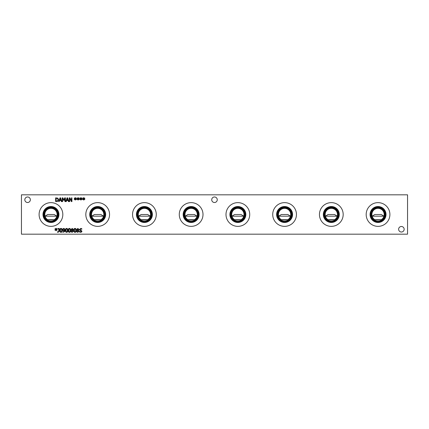 <?xml version="1.0" encoding="UTF-8"?>
<svg xmlns="http://www.w3.org/2000/svg" width="429" height="429" viewBox="0 0 429 429"><rect width="100%" height="100%" fill="white"/><g stroke="black" fill="none" stroke-linecap="round" stroke-linejoin="round"><path stroke-width="0.64" d="M77.826 228.791L77.204 229.349L78.089 230.126L78.464 229.381L77.826 228.791M78.094 230.609L77.542 230.373L77.118 231.177L77.837 231.955L78.534 231.252L78.094 230.609M79.049 231.204L77.831 232.33L76.93 232.009L76.614 231.21L77.247 230.25L76.7 229.408L77.831 228.421L78.952 229.376L78.384 230.255L79.049 231.204M75.713 230.373L75.574 229.236L75.027 228.845L74.469 229.242L74.469 231.504L75.027 231.907L75.579 231.515L75.713 230.373M75.027 228.432C75.836 228.426 76.233 229.075 76.223 230.373C76.228 231.698 75.831 232.346 75.027 232.325C74.217 232.33 73.815 231.681 73.831 230.378C73.82 229.054 74.222 228.405 75.027 228.432M59.24 228.507L59.24 231.274L58.135 232.298L57.475 232.223L57.475 231.746L58.639 231.665L58.746 231.081L58.746 228.904L57.953 228.904L57.953 228.507L59.24 228.507M56.29 229.499L57.18 230.019L57.014 230.293L56.194 229.751L56.215 230.663L55.899 230.663L55.915 229.751L55.1 230.298L54.933 230.019L55.818 229.499L54.933 228.984L55.1 228.705L55.915 229.252L55.899 228.341L56.215 228.341L56.194 229.252L57.014 228.711L57.18 228.984L56.29 229.499M61.685 230.373L61.551 229.236L61.004 228.845L60.446 229.242L60.441 231.504L61.004 231.907L61.551 231.515L61.685 230.373M61.004 228.432C61.808 228.426 62.205 229.075 62.194 230.373C62.205 231.698 61.808 232.346 61.004 232.325C60.189 232.33 59.792 231.681 59.808 230.378C59.797 229.054 60.194 228.405 61.004 228.432M64.227 229.054L63.755 228.839L63.079 229.703L63.336 230.352L64.479 230.276L64.227 229.054M62.977 230.673L62.57 229.719L62.924 228.78L63.76 228.432L64.586 228.77L64.993 230.153L64.581 231.719L62.897 232.266L62.897 231.783L63.385 231.885L64.479 230.636L62.977 230.673M67.294 230.373L67.16 229.236L66.613 228.845L66.055 229.242L66.05 231.504L66.613 231.907L67.165 231.515L67.294 230.373M66.613 228.432C67.417 228.426 67.82 229.075 67.803 230.373C67.814 231.698 67.417 232.346 66.613 232.325C65.803 232.33 65.401 231.681 65.417 230.378C65.406 229.054 65.803 228.405 66.613 228.432M70.104 230.373L69.965 229.236L69.418 228.845L68.86 229.242L68.855 231.504L69.418 231.907L69.97 231.515L70.104 230.373M69.418 228.432C70.227 228.426 70.624 229.075 70.608 230.373C70.619 231.698 70.222 232.346 69.418 232.325C68.608 232.33 68.206 231.681 68.222 230.378C68.211 229.054 68.608 228.405 69.418 228.432M72.217 228.791L71.595 229.349L72.48 230.126L72.85 229.381L72.217 228.791M72.485 230.609L71.933 230.373L71.509 231.177L72.228 231.955L72.919 231.252L72.485 230.609M73.439 231.204L72.217 232.33L71.321 232.009L70.999 231.21L71.632 230.25L71.091 229.408L72.217 228.421L73.343 229.376L72.774 230.255L73.439 231.204M81.628 231.971L80.652 232.309L79.424 232.019L79.424 231.397L80.614 231.88L81.451 231.258L79.697 230.185L79.451 229.51L80.711 228.442L81.821 228.684L81.821 229.274L80.743 228.871L79.971 229.456L81.966 231.177L81.628 231.971M21.45 234.175L407.55 234.175L407.55 194.825L21.45 194.825L21.45 234.175M81.172 198.847L82.057 199.362L81.896 199.641L81.076 199.094L81.092 200.005L80.775 200.005L80.791 199.094L79.976 199.641L79.81 199.367L80.7 198.847L79.81 198.327L79.976 198.053L80.797 198.6L80.775 197.683L81.092 197.683L81.07 198.6L81.896 198.053L82.057 198.332L81.172 198.847M75.558 198.847L76.448 199.362L76.282 199.641L75.461 199.094L75.483 200.005L75.166 200.005L75.182 199.094L74.367 199.641L74.201 199.367L75.086 198.847L74.201 198.327L74.367 198.053L75.182 198.6L75.166 197.683L75.483 197.683L75.461 198.6L76.282 198.053L76.448 198.332L75.558 198.847M65.417 197.849L65.417 201.587L64.924 201.587L64.924 198.37L63.948 200.558L62.677 198.37L62.677 201.587L62.216 201.587L62.216 197.849L62.891 197.849L63.824 199.93L64.725 197.849L65.417 197.849M59.229 201.587L58.725 201.587L59.985 197.849L60.596 197.849L61.856 201.587L61.336 201.587L60.993 200.541L59.567 200.541L59.229 201.587M57.835 198.15L58.591 199.721L57.829 201.287L55.641 201.587L55.641 197.849L57.835 198.15M66.275 201.587L65.771 201.587L67.031 197.849L67.643 197.849L68.903 201.587L68.383 201.587L68.039 200.541L66.613 200.541L66.275 201.587M71.933 197.849L71.933 201.587L71.375 201.587L69.723 198.364L69.723 201.587L69.262 201.587L69.262 197.849L69.965 197.849L71.471 200.81L71.471 197.849L71.933 197.849M78.368 198.847L79.252 199.362L79.092 199.641L78.266 199.094L78.287 200.005L77.971 200.005L77.987 199.094L77.172 199.641L77.005 199.367L77.89 198.847L77.005 198.327L77.172 198.053L77.992 198.6L77.971 197.683L78.287 197.683L78.266 198.6L79.092 198.053L79.252 198.332L78.368 198.847M83.977 198.847L84.862 199.362L84.701 199.641L83.88 199.094L83.896 200.005L83.58 200.005L83.596 199.094L82.781 199.641L82.615 199.367L83.505 198.847L82.615 198.327L82.781 198.053L83.601 198.6L83.58 197.683L83.896 197.683L83.875 198.6L84.701 198.053L84.862 198.332L83.977 198.847M389.902 214.5A11.862 11.862 0 0 1 378.04 226.362A11.862 11.862 0 0 1 366.178 214.5A11.862 11.862 0 0 1 378.04 202.638A11.862 11.862 0 0 1 389.902 214.5M343.179 214.5A11.862 11.862 0 0 1 331.311 226.362A11.862 11.862 0 0 1 319.449 214.5A11.862 11.862 0 0 1 331.311 202.638A11.862 11.862 0 0 1 343.179 214.5M296.45 214.5A11.862 11.862 0 0 1 284.588 226.362A11.862 11.862 0 0 1 272.726 214.5A11.862 11.862 0 0 1 284.588 202.638A11.862 11.862 0 0 1 296.45 214.5M249.726 214.5A11.862 11.862 0 0 1 237.864 226.362A11.862 11.862 0 0 1 225.997 214.5A11.862 11.862 0 0 1 237.864 202.638A11.862 11.862 0 0 1 249.726 214.5M203.003 214.5A11.862 11.862 0 0 1 191.136 226.362A11.862 11.862 0 0 1 179.274 214.5A11.862 11.862 0 0 1 191.136 202.638A11.862 11.862 0 0 1 203.003 214.5M156.274 214.5A11.862 11.862 0 0 1 144.412 226.362A11.862 11.862 0 0 1 132.55 214.5A11.862 11.862 0 0 1 144.412 202.638A11.862 11.862 0 0 1 156.274 214.5M109.551 214.5A11.862 11.862 0 0 1 97.689 226.362A11.862 11.862 0 0 1 85.821 214.5A11.862 11.862 0 0 1 97.689 202.638A11.862 11.862 0 0 1 109.551 214.5M62.822 214.5A11.862 11.862 0 0 1 50.96 226.362A11.862 11.862 0 0 1 39.098 214.5A11.862 11.862 0 0 1 50.96 202.638A11.862 11.862 0 0 1 62.822 214.5M217.256 199.742A2.762 2.762 0 0 1 214.489 202.509A2.762 2.762 0 0 1 211.728 199.742A2.762 2.762 0 0 1 214.489 196.981A2.762 2.762 0 0 1 217.256 199.742M30.352 199.742A2.762 2.762 0 0 1 27.59 202.509A2.762 2.762 0 0 1 24.823 199.742A2.762 2.762 0 0 1 27.59 196.981A2.762 2.762 0 0 1 30.352 199.742M404.156 229.258A2.762 2.762 0 0 1 401.394 232.019A2.762 2.762 0 0 1 398.627 229.258A2.762 2.762 0 0 1 401.394 226.491A2.762 2.762 0 0 1 404.156 229.258M60.28 198.359L59.706 200.118L60.859 200.118L60.28 198.359M57.507 198.504L56.14 198.284L56.14 201.158L57.55 200.911L58.071 199.716L57.507 198.504M67.326 198.359L66.752 200.118L67.905 200.118L67.326 198.359M328.088 214.5L325.402 216.184L337.226 216.184L334.54 214.5L328.029 214.532M334.534 219.734L328.094 219.734A6.145 6.145 0 0 1 326.641 210.505A6.145 6.145 0 0 1 335.987 210.505A6.145 6.145 0 0 1 334.534 219.734L335.253 220.018L327.375 220.018L328.094 219.734M234.636 214.5L231.95 216.184L243.774 216.184L241.093 214.5L234.577 214.532M241.087 219.734L234.642 219.734A6.145 6.145 0 0 1 233.188 210.505A6.145 6.145 0 0 1 242.535 210.505A6.145 6.145 0 0 1 241.087 219.734L241.8 220.018L233.923 220.018L234.642 219.734M141.184 214.5L138.497 216.184L150.322 216.184L147.64 214.5L141.13 214.532M147.635 219.734L141.189 219.734A6.145 6.145 0 0 1 139.741 210.505A6.145 6.145 0 0 1 149.083 210.505A6.145 6.145 0 0 1 147.635 219.734L148.348 220.018L140.476 220.018L141.189 219.734M45.05 216.184L47.721 214.505L54.199 214.505L56.875 216.184L45.05 216.184M54.193 219.734L47.732 219.734A6.145 6.145 0 0 1 46.289 210.5A6.145 6.145 0 0 1 55.631 210.5A6.145 6.145 0 0 1 54.193 219.728L54.901 220.013L47.024 220.018L47.732 219.734M94.46 214.5L91.774 216.184L103.598 216.184L100.912 214.5L94.401 214.532M100.906 219.734L94.466 219.734A6.145 6.145 0 0 1 93.013 210.505A6.145 6.145 0 0 1 102.359 210.505A6.145 6.145 0 0 1 100.906 219.734L101.625 220.018L93.747 220.018L94.466 219.734M187.907 214.5L185.226 216.184L197.05 216.184L194.364 214.5L187.854 214.532M194.358 219.734L187.913 219.734A6.145 6.145 0 0 1 186.465 210.505A6.145 6.145 0 0 1 195.812 210.505A6.145 6.145 0 0 1 194.358 219.734L195.077 220.018L187.2 220.018L187.913 219.734M281.36 214.5L278.678 216.184L290.503 216.184L287.816 214.5L281.306 214.532M287.811 219.734L281.365 219.734A6.145 6.145 0 0 1 279.917 210.505A6.145 6.145 0 0 1 289.259 210.505A6.145 6.145 0 0 1 287.811 219.734L288.524 220.018L280.652 220.018L281.365 219.734M374.812 214.5L372.125 216.184L383.95 216.184L381.268 214.5L374.758 214.532M381.263 219.734L374.817 219.734A6.145 6.145 0 0 1 373.364 210.505A6.145 6.145 0 0 1 382.711 210.505A6.145 6.145 0 0 1 381.263 219.734L381.976 220.018L374.099 220.018L374.817 219.734M324.538 214.5A6.778 6.778 0 0 0 334.7 220.372A6.778 6.778 0 0 0 334.7 208.628A6.778 6.778 0 0 0 324.538 214.5M231.086 214.5A6.778 6.778 0 0 0 241.254 220.372A6.778 6.778 0 0 0 241.254 208.628A6.778 6.778 0 0 0 231.086 214.5M137.634 214.5A6.778 6.778 0 0 0 147.801 220.372A6.778 6.778 0 0 0 147.801 208.628A6.778 6.778 0 0 0 137.634 214.5M44.182 214.5A6.778 6.778 0 0 0 54.349 220.372A6.778 6.778 0 0 0 54.349 208.628A6.778 6.778 0 0 0 44.182 214.5M90.91 214.5A6.778 6.778 0 0 0 101.078 220.372A6.778 6.778 0 0 0 101.078 208.628A6.778 6.778 0 0 0 90.91 214.5M184.357 214.5A6.778 6.778 0 0 0 194.525 220.372A6.778 6.778 0 0 0 194.525 208.628A6.778 6.778 0 0 0 184.357 214.5M277.81 214.5A6.778 6.778 0 0 0 287.977 220.372A6.778 6.778 0 0 0 287.977 208.628A6.778 6.778 0 0 0 277.81 214.5M371.262 214.5A6.778 6.778 0 0 0 381.429 220.372A6.778 6.778 0 0 0 381.429 208.628A6.778 6.778 0 0 0 371.262 214.5M386.02 214.5A7.979 7.979 0 0 1 378.04 222.479A7.979 7.979 0 0 1 370.061 214.5A7.979 7.979 0 0 1 378.04 206.521A7.979 7.979 0 0 1 386.02 214.5M385.494 214.5A7.454 7.454 0 0 1 378.04 221.954A7.454 7.454 0 0 1 370.581 214.5A7.454 7.454 0 0 1 378.04 207.046A7.454 7.454 0 0 1 385.494 214.5M370.661 214.5A7.379 7.379 0 0 0 381.73 220.887A7.379 7.379 0 0 0 381.73 208.113A7.379 7.379 0 0 0 370.661 214.5M339.291 214.5A7.979 7.979 0 0 1 331.311 222.479A7.979 7.979 0 0 1 323.337 214.5A7.979 7.979 0 0 1 331.311 206.521A7.979 7.979 0 0 1 339.291 214.5M338.771 214.5A7.454 7.454 0 0 1 331.311 221.954A7.454 7.454 0 0 1 323.857 214.5A7.454 7.454 0 0 1 331.311 207.046A7.454 7.454 0 0 1 338.771 214.5M323.938 214.5A7.379 7.379 0 0 0 335.001 220.887A7.379 7.379 0 0 0 335.001 208.113A7.379 7.379 0 0 0 323.938 214.5M292.567 214.5A7.979 7.979 0 0 1 284.588 222.479A7.979 7.979 0 0 1 276.608 214.5A7.979 7.979 0 0 1 284.588 206.521A7.979 7.979 0 0 1 292.567 214.5M292.047 214.5A7.454 7.454 0 0 1 284.588 221.954A7.454 7.454 0 0 1 277.134 214.5A7.454 7.454 0 0 1 284.588 207.046A7.454 7.454 0 0 1 292.047 214.5M277.209 214.5A7.379 7.379 0 0 0 288.277 220.887A7.379 7.379 0 0 0 288.277 208.113A7.379 7.379 0 0 0 277.209 214.5M245.838 214.5A7.979 7.979 0 0 1 237.864 222.479A7.979 7.979 0 0 1 229.885 214.5A7.979 7.979 0 0 1 237.864 206.521A7.979 7.979 0 0 1 245.838 214.5M245.318 214.5A7.454 7.454 0 0 1 237.864 221.954A7.454 7.454 0 0 1 230.405 214.5A7.454 7.454 0 0 1 237.864 207.046A7.454 7.454 0 0 1 245.318 214.5M230.486 214.5A7.379 7.379 0 0 0 241.554 220.887A7.379 7.379 0 0 0 241.554 208.113A7.379 7.379 0 0 0 230.486 214.5M199.115 214.5A7.979 7.979 0 0 1 191.136 222.479A7.979 7.979 0 0 1 183.162 214.5A7.979 7.979 0 0 1 191.136 206.521A7.979 7.979 0 0 1 199.115 214.5M198.595 214.5A7.454 7.454 0 0 1 191.136 221.954A7.454 7.454 0 0 1 183.682 214.5A7.454 7.454 0 0 1 191.136 207.046A7.454 7.454 0 0 1 198.595 214.5M183.762 214.5A7.379 7.379 0 0 0 194.825 220.887A7.379 7.379 0 0 0 194.825 208.113A7.379 7.379 0 0 0 183.762 214.5M152.392 214.5A7.979 7.979 0 0 1 144.412 222.479A7.979 7.979 0 0 1 136.433 214.5A7.979 7.979 0 0 1 144.412 206.521A7.979 7.979 0 0 1 152.392 214.5M151.866 214.5A7.454 7.454 0 0 1 144.412 221.954A7.454 7.454 0 0 1 136.953 214.5A7.454 7.454 0 0 1 144.412 207.046A7.454 7.454 0 0 1 151.866 214.5M137.033 214.5A7.379 7.379 0 0 0 148.102 220.887A7.379 7.379 0 0 0 148.102 208.113A7.379 7.379 0 0 0 137.033 214.5M90.31 214.5A7.379 7.379 0 0 1 101.373 208.113A7.379 7.379 0 0 1 101.373 220.887A7.379 7.379 0 0 1 90.31 214.5M105.663 214.5A7.979 7.979 0 0 1 97.689 222.479A7.979 7.979 0 0 1 89.709 214.5A7.979 7.979 0 0 1 97.689 206.521A7.979 7.979 0 0 1 105.663 214.5M105.143 214.5A7.454 7.454 0 0 1 97.689 221.954A7.454 7.454 0 0 1 90.229 214.5A7.454 7.454 0 0 1 97.689 207.046A7.454 7.454 0 0 1 105.143 214.5M43.581 214.5A7.379 7.379 0 0 1 54.649 208.113A7.379 7.379 0 0 1 54.649 220.887A7.379 7.379 0 0 1 43.581 214.5M58.939 214.5A7.979 7.979 0 0 1 50.96 222.479A7.979 7.979 0 0 1 42.98 214.5A7.979 7.979 0 0 1 50.96 206.521A7.979 7.979 0 0 1 58.939 214.5M58.419 214.5A7.454 7.454 0 0 1 50.96 221.954A7.454 7.454 0 0 1 43.506 214.5A7.454 7.454 0 0 1 50.96 207.046A7.454 7.454 0 0 1 58.419 214.5"/></g></svg>
